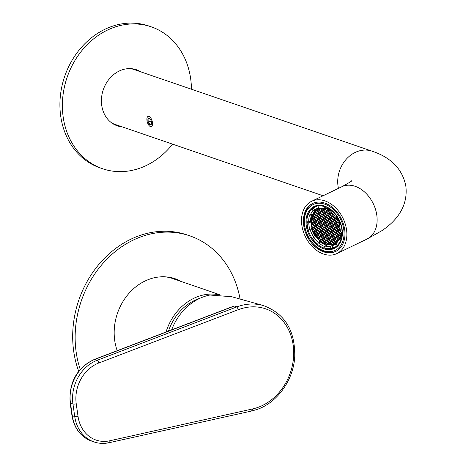 <?xml version="1.0" encoding="UTF-8"?>
<svg xmlns="http://www.w3.org/2000/svg" width="466" height="466" viewBox="0 0 466 466"><rect width="100%" height="100%" fill="white"/><g stroke="black" fill="none" stroke-linecap="round" stroke-linejoin="round"><path stroke-width="0.7" d="M218.56 294.704A50.811 42.808 108.9 0 0 190.39 300.145A50.811 42.808 108.9 0 0 166.047 332.013M219.905 294.768L172.432 278.482A50.811 42.808 108.9 0 0 165.477 276.845M168.488 331.076A48.394 40.769 -71.1 0 1 199.873 298.31M141.076 71.95A29.643 24.972 108.9 0 0 136.526 69.749A29.643 24.972 108.9 0 0 131.523 68.683A29.643 24.972 108.9 0 0 102.433 92.594A29.643 24.972 108.9 0 0 117.292 125.82A29.643 24.972 108.9 0 0 122.238 126.88M135.28 69.364A29.643 24.972 -71.1 0 1 138.612 71.1M172.601 144.151A75.009 63.19 -71.1 0 1 115.242 171.424A75.009 63.19 -71.1 0 1 102.572 168.739A75.009 63.19 -71.1 0 1 64.96 84.643A75.009 63.19 -71.1 0 1 138.577 24.145A75.009 63.19 -71.1 0 1 151.246 26.83A75.009 63.19 -71.1 0 1 191.444 89.222M102.572 168.739L100.108 167.888A75.009 63.19 -71.1 0 1 62.496 83.798A75.009 63.19 -71.1 0 1 136.113 23.3A75.009 63.19 -71.1 0 1 148.776 25.985L151.246 26.83M119.774 126.03A29.643 24.972 -71.1 0 1 116.075 125.36M133.468 68.951A30.243 25.479 -71.1 0 1 134.447 69.673M115.609 124.603A30.243 25.479 -71.1 0 1 114.386 124.573M135 69.288A30.243 25.479 -71.1 0 1 136.544 70.395M117.7 125.325A30.243 25.479 -71.1 0 1 115.807 125.249M174.057 278.435A52.262 44.031 -71.1 0 1 176.014 279.711M176.841 279.658A52.262 44.031 -71.1 0 1 177.866 280.346M181.169 281.481A51.417 43.315 108.9 0 0 175.094 278.755A51.417 43.315 108.9 0 0 151.456 278.511A51.417 43.315 108.9 0 0 117.211 350.682M80.222 369.398A96.788 81.538 -71.1 0 1 145.322 235.382A96.788 81.538 -71.1 0 1 189.813 235.843A96.788 81.538 -71.1 0 1 240.083 299.055M78.702 371.239A96.788 81.538 -71.1 0 1 142.852 234.538A96.788 81.538 -71.1 0 1 187.349 234.998L189.813 235.843M178.699 280.631A51.417 43.315 108.9 0 0 173.853 278.359M236.926 306.908A54.755 46.128 -71.1 0 1 240.002 305.865A54.755 46.128 -71.1 0 1 263.005 305.451L231.742 296.731L209.939 295.03A52.629 44.334 108.9 0 0 205.797 296.056A52.629 44.334 108.9 0 0 171.639 329.876M227.006 308.702L234.392 306.04L236.862 306.884L238.423 309.61L98.798 362.997A34.362 28.944 108.9 0 0 76.238 403.789L78.032 416.377A34.362 28.944 108.9 0 0 109.865 440.76L252.56 408.938A52.338 44.089 108.9 0 0 255.758 408.105A52.338 44.089 108.9 0 0 293.149 344.945A52.338 44.089 108.9 0 0 241.598 308.597A52.338 44.089 108.9 0 0 238.435 309.686L238.423 309.61M252.566 409.014L251.663 410.896M234.002 306.028L232.231 306.704M303.704 225.416A26.614 19.193 -115.7 0 0 335.736 251.436A26.614 19.193 -115.7 0 0 344.671 229.493A26.614 19.193 -115.7 0 0 312.639 203.473A26.614 19.193 -115.7 0 0 303.704 225.416M130.428 68.618A29.038 24.459 -71.1 0 1 133.864 69.475L372.113 151.188A29.038 24.459 -71.1 0 0 358.768 151.048A29.038 24.459 -71.1 0 0 338.025 186.091A29.038 24.459 -71.1 0 0 338.438 188.369M301.846 225.229A29.038 20.941 64.3 0 1 311.591 201.295A29.038 20.941 64.3 0 1 346.529 229.68A29.038 20.941 64.3 0 1 336.784 253.615A29.038 20.941 64.3 0 1 301.846 225.229M323.078 195.761L115.026 124.405A29.038 24.459 -71.1 0 1 111.788 122.972M342.108 229.237A23.288 16.793 64.3 0 1 327.342 249.595A23.288 16.793 64.3 0 1 306.267 225.672A23.288 16.793 64.3 0 1 321.039 205.314A23.288 16.793 64.3 0 1 342.108 229.237M307.111 225.532A22.683 16.362 -115.7 0 0 334.407 247.708A22.683 16.362 -115.7 0 0 342.021 229.01A22.683 16.362 -115.7 0 0 314.725 206.834A22.683 16.362 -115.7 0 0 307.111 225.532M313.018 203.298A26.614 19.193 -115.7 0 0 304.461 225.049A26.614 19.193 -115.7 0 0 336.108 251.25M343.739 229.4A25.409 18.325 -115.7 0 0 320.748 203.298A25.409 18.325 -115.7 0 0 304.636 225.509A25.409 18.325 -115.7 0 0 327.627 251.605A25.409 18.325 -115.7 0 0 343.739 229.4M316.909 209.851L318.983 208.855A19.089 13.764 -115.7 0 0 317.946 209.275A19.089 13.764 -115.7 0 0 317.917 209.292A19.089 13.764 -115.7 0 0 316.909 209.851L318.097 211.051L319.181 210.527L318.977 208.85M321.575 208.04A19.356 13.963 -115.7 0 0 317.829 209.03A19.356 13.963 -115.7 0 0 317.795 209.048A19.356 13.963 -115.7 0 0 313.659 232.551A19.356 13.963 -115.7 0 0 334.623 243.91A19.356 13.963 -115.7 0 0 334.658 243.899A19.356 13.963 -115.7 0 0 337.733 241.604M318.715 207.76A20.207 14.568 -115.7 0 0 317.463 208.267A20.207 14.568 -115.7 0 0 317.428 208.285A20.207 14.568 -115.7 0 0 314.742 210.149L313.082 210.947A20.207 14.568 -115.7 0 0 310.135 215.275L311.795 214.476A20.207 14.568 -115.7 0 0 310.449 222.171L308.789 222.969A20.207 14.568 -115.7 0 0 309.838 229.453L311.498 228.655A20.207 14.568 -115.7 0 0 315.395 236.711L313.735 237.509A20.207 14.568 -115.7 0 0 318.162 242.349L319.822 241.551A20.207 14.568 -115.7 0 0 326.689 245.256L325.029 246.054A20.207 14.568 -115.7 0 0 330.243 246.421L331.21 248.425L332.87 247.627A22.38 16.141 -115.7 0 0 335.939 246.636A22.38 16.141 -115.7 0 0 335.974 246.619A22.38 16.141 -115.7 0 0 336.819 246.165M331.291 210.364A20.207 14.568 -115.7 0 0 325.763 207.69L324.103 208.488A20.207 14.568 -115.7 0 0 318.89 208.127L317.917 206.123L318.791 205.704M337.046 216.241L335.398 217.034A20.207 14.568 -115.7 0 0 330.965 212.193L331.542 210.166M342.289 232.383L340.343 231.579A20.207 14.568 -115.7 0 0 339.295 225.095L340.943 224.297M337.873 245.192L337.017 245.605L336.05 243.596A20.207 14.568 -115.7 0 0 338.992 239.268L340.658 238.47A20.207 14.568 -115.7 0 0 341.98 232.458M330.243 246.421L331.903 245.617A20.207 14.568 -115.7 0 0 334.99 244.673A20.207 14.568 -115.7 0 0 335.025 244.662A20.207 14.568 -115.7 0 0 336.231 243.974M325.029 246.054L324.691 247.97A22.38 16.141 -115.7 0 0 331.21 248.425M313.735 237.509L312.29 238.213A22.38 16.141 -115.7 0 0 317.829 244.266L319.49 243.468A22.38 16.141 -115.7 0 0 324.918 246.671M309.593 214.983A22.38 16.141 -115.7 0 0 308.742 221.245L307.077 222.049A22.38 16.141 -115.7 0 0 308.393 230.152L310.053 229.354A22.38 16.141 -115.7 0 0 313.944 237.41M317.433 205.914A22.38 16.141 -115.7 0 0 316.513 206.31A22.38 16.141 -115.7 0 0 316.478 206.327A22.38 16.141 -115.7 0 0 313.775 208.145L312.109 208.943A22.38 16.141 -115.7 0 0 308.428 214.354L310.135 215.275M335.648 216.917L336.633 217.785L337.005 217.605A19.089 13.764 -115.7 0 0 336.312 216.591M338.293 240.532L337.891 240.176L336.802 240.701L336.883 242.075A19.089 13.764 -115.7 0 0 338.293 240.532M337.897 240.176L336.802 240.701M339.184 239.18A19.089 13.764 -115.7 0 0 339.574 238.435L338.974 237.899L337.885 238.429L337.972 240.002L338.409 240.38A19.089 13.764 -115.7 0 0 338.625 240.077M338.864 239.571L337.972 240.002M340.087 237.229L339.056 237.724L339.656 238.26A19.089 13.764 -115.7 0 0 340.489 236.012L340.058 235.627L338.968 236.151L339.056 237.724M340.209 224.647A19.089 13.764 -115.7 0 0 339.848 223.488L339.475 223.668L339.551 224.973M339.848 223.488L339.475 223.668M338.001 220.616L338.555 220.348A19.089 13.764 -115.7 0 0 337.134 217.808L336.737 218.006L336.825 219.573L338.001 220.616M337.134 217.814L336.737 218.006M338.66 220.569L338.106 220.837L338.194 222.41L339.37 223.453L339.766 223.255A19.089 13.764 -115.7 0 0 338.66 220.569L338.106 220.837M340.698 235.184L340.139 235.452L340.541 235.808A19.089 13.764 -115.7 0 0 341.001 233.419L340.052 233.88L340.139 235.452M341.001 233.425L340.052 233.88M311.48 224.595L312.692 224.169L312.604 222.602L311.317 221.612A19.089 13.764 -115.7 0 0 311.48 224.595L312.68 224.018M315.826 235.161L315.447 235.342A19.089 13.764 -115.7 0 0 317.078 237.573L316.997 236.204L315.82 235.161L315.447 235.342M312.604 229.458L312.977 229.278L312.89 227.705L311.865 226.796A19.089 13.764 -115.7 0 0 312.604 229.458M314.457 232.33L313.898 232.598A19.089 13.764 -115.7 0 0 315.319 235.132L315.715 234.94L315.628 233.367L314.451 232.324L313.898 232.598M313.793 232.377L314.346 232.109L314.259 230.536L313.082 229.493L312.686 229.691A19.089 13.764 -115.7 0 0 313.793 232.377M313.082 229.493L312.686 229.691M320.8 241.213L320.818 239.588L319.647 238.545L318.563 239.233A19.089 13.764 -115.7 0 0 320.8 241.213M319.769 238.656L318.563 239.233M319.647 238.551L318.558 239.075M328.979 243.59L327.33 244.382A19.089 13.764 -115.7 0 0 329.578 244.673L329.544 244.091L328.373 243.048L327.283 243.578L327.33 244.382M331.233 243.968L329.765 244.673A19.089 13.764 -115.7 0 0 331.85 244.522L330.825 243.607L329.736 244.137L329.765 244.673M335.485 243.13L333.475 244.097A19.089 13.764 -115.7 0 0 334.506 243.671A19.089 13.764 -115.7 0 0 335.543 243.095L333.475 244.097M324.674 243.52L324.645 242.978L323.468 241.936L322.519 242.396A19.089 13.764 -115.7 0 0 324.674 243.52M323.468 241.936L322.519 242.396M327.138 244.341L327.097 243.537L325.92 242.495L324.831 243.019L324.866 243.601A19.089 13.764 -115.7 0 0 327.138 244.341M326.357 242.879L324.866 243.601M325.315 208.605L325.361 209.409L326.532 210.451L327.621 209.921L327.592 209.345A19.089 13.764 -115.7 0 0 325.315 208.605M326.398 208.908L325.361 209.409M323.317 208.296A19.089 13.764 -115.7 0 0 322.874 208.273L322.909 208.85L324.08 209.892L325.169 209.368L325.122 208.564A19.089 13.764 -115.7 0 0 324.278 208.407M323.818 208.413L322.909 208.85M322.717 208.809L322.688 208.267A19.089 13.764 -115.7 0 0 320.602 208.424L321.633 209.339L322.717 208.809M327.779 209.426L327.814 209.968L328.984 211.011L329.934 210.55A19.089 13.764 -115.7 0 0 327.779 209.426M328.373 209.694L327.814 209.968M319.094 208.966L316.921 210.009M311.964 216.935L312.395 217.319L313.484 216.789L313.397 215.222L312.797 214.686A19.089 13.764 -115.7 0 0 311.964 216.935L313.455 216.218M312.878 214.511L313.478 215.047L314.567 214.517L314.48 212.945L314.049 212.56A19.089 13.764 -115.7 0 0 312.878 214.511L314.521 213.719M312.313 217.494L311.911 217.139A19.089 13.764 -115.7 0 0 311.451 219.527L312.401 219.067L312.313 217.494M314.16 212.414L314.562 212.77L315.651 212.24L315.569 210.871A19.089 13.764 -115.7 0 0 314.16 212.414L315.622 211.71M307.077 222.049L308.789 222.969M308.393 230.152L309.838 229.453M317.829 244.266L318.162 242.349M342.05 232.499A22.38 16.141 -115.7 0 0 340.739 224.391M335.398 217.034L336.842 216.335A22.38 16.141 -115.7 0 0 331.303 210.277M324.103 208.488L324.441 206.578A22.38 16.141 -115.7 0 0 317.917 206.123M312.109 208.943L313.082 210.947M338.992 239.268L341.054 240.025M337.017 245.605A22.38 16.141 -115.7 0 0 340.704 240.194M324.79 206.403L324.441 206.578M318.761 207.859A20.207 14.568 -115.7 0 0 317.014 209.473M333.773 244.277A20.207 14.568 -115.7 0 0 336.196 243.899M339.563 238.994A19.356 13.963 -115.7 0 0 341.328 232.109M340.39 224.56A19.356 13.963 -115.7 0 0 336.493 216.509M331.157 211.098A19.356 13.963 -115.7 0 0 324.662 208.22M315.75 210.714L315.837 212.286L317.014 213.329L318.103 212.799L318.016 211.226L316.839 210.183L315.75 210.714L316.839 210.189M311.422 219.812L311.509 221.385L312.686 222.428L313.775 221.898L313.682 220.325L312.505 219.282L311.422 219.812L312.511 219.288M311.795 226.488L312.971 227.53L314.061 227L313.973 225.433L312.797 224.391L311.707 224.915L311.795 226.488L313.973 225.439M317.276 237.817L318.453 238.86L319.542 238.33L319.449 236.757L318.272 235.714L317.189 236.245L317.276 237.817L319.449 236.769M322.274 242.244L323.363 241.72L323.27 240.147L322.099 239.105L321.01 239.635L321.097 241.202L322.274 242.244M325.92 242.495L324.831 243.019M328.373 243.048L327.283 243.578M330.825 243.607L329.736 244.137M332.083 244.475L333.167 243.945L333.079 242.378L331.903 241.336L330.819 241.86L330.907 243.433L332.083 244.475M335.532 242.932L334.355 241.889L333.272 242.419L333.359 243.992M336.702 242.233L336.615 240.66L335.438 239.617L334.349 240.147L334.442 241.714L335.613 242.757L336.702 242.233M340.326 231.014L339.766 230.519L338.683 231.049L338.77 232.621L339.947 233.664L341.03 233.134L340.966 231.911M339.761 228.777L340.081 228.62L339.761 228.777L339.854 230.344L340.308 230.752M338.392 225.94L339.399 225.457L338.392 225.94L338.479 227.513L339.656 228.556L340.046 228.369M332.916 214.616L333.307 214.43L332.916 214.616L333.004 216.189L334.18 217.232L335.188 216.742M331.6 212.735L331.635 213.358L332.806 214.401L333.132 214.244M331.087 211.506L330.178 210.696L329.089 211.226L329.182 212.799L330.359 213.842L331.442 213.311L331.402 212.566M320.369 208.471L319.286 208.995L319.373 210.568L320.55 211.611L321.633 211.081L321.546 209.514L320.369 208.471L319.286 208.995M317.41 220.401L316.327 220.925L316.414 222.498L317.591 223.54L318.674 223.01L318.587 221.443L317.41 220.401L316.327 220.925M316.041 217.564L314.958 218.094L315.045 219.667L316.222 220.709L317.305 220.179L317.218 218.606L316.041 217.564L314.958 218.094M314.672 214.733L313.583 215.263L313.676 216.836L314.847 217.878L315.936 217.348L315.849 215.775L314.672 214.733L313.583 215.263M315.756 212.461L314.667 212.991L314.754 214.558L315.931 215.601L317.02 215.076L316.932 213.504L315.756 212.461L314.667 212.991M317.125 215.292L316.035 215.822L316.123 217.389L317.299 218.432L318.389 217.907L318.301 216.335L317.125 215.292M318.494 218.123L317.404 218.653L317.497 220.226L318.674 221.268L319.758 220.738L319.67 219.166L318.494 218.123M319.862 220.954L318.779 221.484L318.866 223.057L320.043 224.099L321.126 223.569L321.039 221.997L319.862 220.954M313.589 217.01L312.505 217.535L312.593 219.107L313.769 220.15L314.853 219.62L314.766 218.053L313.589 217.01L312.505 217.535M314.958 219.841L313.874 220.371L313.962 221.938L315.138 222.981L316.222 222.457L316.134 220.884L314.958 219.841L313.874 220.371M324.767 222.072L323.684 222.597L323.771 224.169L324.948 225.212L326.031 224.682L325.944 223.115L324.767 222.072L323.684 222.597M323.398 219.236L322.309 219.766L322.402 221.338L323.573 222.381L324.662 221.851L324.575 220.284L323.398 219.236M322.029 216.405L320.94 216.935L321.027 218.507L322.204 219.55L323.293 219.02L323.206 217.447L322.029 216.405L320.94 216.935M320.66 213.574L319.571 214.104L319.659 215.676L320.835 216.719L321.924 216.189L321.837 214.616L320.66 213.574L319.571 214.104M318.208 213.02L317.119 213.545L317.206 215.117L318.383 216.16L319.472 215.63L319.385 214.063L318.208 213.02L317.119 213.545M319.577 215.851L318.488 216.375L318.575 217.948L319.752 218.991L320.841 218.461L320.754 216.894L319.577 215.851L318.488 216.375M320.946 218.682L319.857 219.206L319.95 220.779L321.121 221.822L322.21 221.298L322.123 219.725L320.946 218.682L319.857 219.206M319.292 210.743L318.202 211.273L318.29 212.845L319.466 213.888L320.556 213.358L320.462 211.785L319.292 210.743L318.202 211.273M322.315 221.513L321.231 222.043L321.319 223.61L322.495 224.653L323.579 224.129L323.491 222.556L322.315 221.513L321.231 222.043M328.903 211.185L327.726 210.143L326.643 210.667L326.73 212.24L327.907 213.282L328.99 212.752L328.903 211.185L326.73 212.24M327.819 213.457L326.643 212.414L325.559 212.945L325.647 214.517L326.823 215.56L327.907 215.03L327.819 213.457L325.647 214.517M324.289 215.175L323.113 214.133L322.023 214.663L322.111 216.23L323.288 217.273L324.377 216.748L324.289 215.175L322.111 216.23M325.658 218.006L324.482 216.964L323.392 217.494L323.48 219.061L324.656 220.103L325.746 219.579L325.658 218.006M326.742 215.735L325.565 214.692L324.476 215.216L324.563 216.789L325.74 217.832L326.829 217.302L326.742 215.735L324.563 216.789M330.272 214.016L329.095 212.974L328.012 213.504L328.099 215.071L329.276 216.113L330.359 215.589L330.272 214.016L328.099 215.071M322.915 212.345L321.744 211.302L320.655 211.832L320.742 213.399L321.919 214.442L323.008 213.917L322.915 212.345L320.742 213.399M323.998 210.067L322.822 209.024L321.738 209.554L321.825 211.127L323.002 212.17L324.086 211.64L323.998 210.067L321.825 211.127M326.45 210.626L325.274 209.584L324.19 210.114L324.278 211.68L325.454 212.723L326.538 212.199L326.45 210.626L324.278 211.68M325.367 212.904L324.19 211.861L323.107 212.385L323.194 213.958L324.371 215.001L325.46 214.471L325.367 212.904L323.194 213.958M329.479 221.397L328.303 220.354L327.214 220.884L327.301 222.451L328.478 223.494L329.567 222.969L329.479 221.397L327.301 222.451M328.396 223.668L327.219 222.626L326.13 223.156L326.223 224.729L327.4 225.771L328.483 225.241L328.396 223.668L326.223 224.729M327.027 220.837L325.851 219.795L324.761 220.325L324.849 221.898L326.025 222.94L327.115 222.41L327.027 220.837M329.188 216.288L328.017 215.245L326.928 215.775L327.015 217.348L328.192 218.391L329.281 217.861L329.188 216.288M328.111 218.566L326.934 217.523L325.845 218.047L325.932 219.62L327.109 220.663L328.198 220.133L328.111 218.566M331.641 216.847L330.47 215.805L329.38 216.335L329.468 217.902L330.644 218.944L331.734 218.42L331.641 216.847M330.563 219.119L329.386 218.076L328.297 218.606L328.384 220.179L329.561 221.222L330.65 220.692L330.563 219.119M332.724 214.576L331.547 213.533L330.464 214.057L330.551 215.63L331.728 216.673L332.811 216.142L332.724 214.576M326.002 242.32L327.179 243.363L328.268 242.833L328.175 241.26L326.998 240.217L325.915 240.747L326.002 242.32L328.175 241.272M327.085 240.042L328.262 241.085L329.346 240.561L329.258 238.988L328.081 237.945L326.998 238.475L327.085 240.042L329.258 238.994M320.148 224.315L320.235 225.888L321.412 226.93L322.501 226.4L322.408 224.828L321.231 223.785L320.148 224.315L321.237 223.791M323.55 241.761L324.726 242.803L325.816 242.273L325.722 240.706L324.552 239.664L323.462 240.188L323.55 241.761L325.722 240.712M322.6 224.874L322.688 226.441L323.864 227.484L324.948 226.959L324.86 225.387L323.684 224.344L322.6 224.874L323.689 224.35M328.169 237.771L329.34 238.813L330.429 238.283L330.342 236.716L329.165 235.668L328.076 236.198L328.169 237.771L330.342 236.722M315.243 223.202L315.331 224.769L316.507 225.812L317.596 225.288L317.503 223.715L316.332 222.672L315.243 223.202L316.332 222.672M317.695 223.756L317.783 225.328L318.96 226.371L320.049 225.841L319.956 224.274L318.785 223.231L317.695 223.756L318.785 223.231M328.454 242.873L329.631 243.916L330.714 243.392L330.627 241.819L329.45 240.776L328.367 241.306L328.454 242.873L330.627 241.831M329.538 240.602L330.714 241.644L331.798 241.114L331.71 239.547L330.534 238.505L329.45 239.029L329.538 240.602L331.71 239.553M319.728 238.371L320.905 239.413L321.989 238.889L321.901 237.316L320.725 236.274L319.641 236.804L319.728 238.371L321.901 237.322M322.973 231.55L324.15 232.592L325.239 232.062L325.152 230.495L323.975 229.453L322.886 229.977L322.973 231.55L325.152 230.501M324.056 229.278L325.233 230.32L326.322 229.79L326.229 228.218L325.058 227.175L323.969 227.705L324.056 229.278L326.235 228.229M320.812 236.099L321.989 237.142L323.072 236.612L322.985 235.039L321.808 233.996L320.725 234.526L320.812 236.099L322.985 235.05M321.889 233.821L323.066 234.864L324.155 234.34L324.068 232.767L322.891 231.724L321.802 232.254L321.889 233.821L324.068 232.779M326.794 234.94L327.971 235.982L329.06 235.452L328.973 233.88L327.796 232.837L326.707 233.367L326.794 234.94L328.973 233.891M324.633 239.489L325.81 240.532L326.893 240.002L326.806 238.429L325.629 237.386L324.546 237.916L324.633 239.489L326.806 238.441M325.717 237.211L326.887 238.254L327.977 237.73L327.889 236.157L326.713 235.114L325.623 235.645L325.717 237.211L327.889 236.163M324.342 234.381L325.518 235.423L326.608 234.893L326.52 233.326L325.344 232.284L324.254 232.808L324.342 234.381L326.52 233.332M325.425 232.109L326.602 233.151L327.691 232.621L327.604 231.049L326.427 230.006L325.338 230.536L325.425 232.109L327.604 231.06M322.181 238.93L323.357 239.973L324.441 239.442L324.353 237.876L323.177 236.833L322.093 237.357L322.181 238.93L324.353 237.881M323.264 236.658L324.441 237.701L325.524 237.171L325.437 235.598L324.26 234.555L323.171 235.085L323.264 236.658L325.437 235.61M314.445 230.583L314.538 232.15L315.715 233.192L316.798 232.668L316.711 231.095L315.534 230.053L314.445 230.583L315.54 230.053M316.897 231.136L316.991 232.709L318.162 233.751L319.251 233.221L319.163 231.654L317.987 230.612L316.897 231.136L317.993 230.612M331.99 241.161L333.167 242.204L334.25 241.673L334.163 240.101L332.986 239.058L331.897 239.588L331.99 241.161L334.163 240.112M313.076 227.752L313.164 229.319L314.34 230.361L315.43 229.837L315.342 228.264L314.166 227.222L313.076 227.752L314.171 227.222M319.35 231.695L319.443 233.268L320.614 234.311L321.703 233.781L321.616 232.208L320.439 231.165L319.35 231.695L320.445 231.171M315.82 233.414L315.907 234.981L317.084 236.023L318.167 235.499L318.08 233.926L316.903 232.884L315.82 233.414L316.909 232.889M318.272 233.967L318.36 235.54L319.536 236.582L320.62 236.052L320.532 234.485L319.356 233.443L318.272 233.967L319.361 233.443M319.064 226.587L319.152 228.159L320.328 229.202L321.418 228.678L321.33 227.105L320.154 226.062L319.064 226.587L320.154 226.062M321.517 227.146L321.604 228.719L322.781 229.761L323.87 229.231L323.777 227.658L322.606 226.616L321.517 227.146L322.606 226.622M314.16 225.474L314.247 227.047L315.424 228.09L316.513 227.559L316.426 225.987L315.249 224.944L314.16 225.474L315.249 224.95M316.612 226.033L316.699 227.6L317.876 228.649L318.965 228.119L318.878 226.546L317.701 225.503L316.612 226.033L317.701 225.509M312.791 222.643L312.878 224.216L314.055 225.259L315.144 224.729L315.051 223.156L313.88 222.113L312.791 222.643L313.88 222.119M317.981 228.864L318.068 230.437L319.245 231.48L320.334 230.95L320.247 229.377L319.07 228.334L317.981 228.864L319.07 228.34M315.529 228.305L315.616 229.878L316.793 230.92L317.882 230.39L317.795 228.823L316.618 227.781L315.529 228.305L316.624 227.781M320.433 229.423L320.521 230.99L321.697 232.033L322.787 231.509L322.699 229.936L321.523 228.893L320.433 229.423L321.523 228.893M326.509 229.831L327.685 230.874L328.775 230.35L328.681 228.777L327.511 227.734L326.421 228.264L326.509 229.831L328.681 228.783M327.878 232.662L329.054 233.705L330.144 233.181L330.056 231.608L328.88 230.565L327.79 231.095L327.878 232.662L330.056 231.619M329.246 235.493L330.423 236.536L331.512 236.012L331.425 234.439L330.248 233.396L329.159 233.926L329.246 235.493L331.425 234.45M330.615 238.33L331.792 239.373L332.881 238.842L332.794 237.27L331.617 236.227L330.528 236.757L330.615 238.33L332.794 237.281M337.495 233.105L338.578 232.575L338.491 231.008L337.314 229.965L336.231 230.489L336.318 232.062L337.495 233.105M338.864 235.936L339.953 235.406L339.86 233.839L338.683 232.796L337.6 233.32L337.687 234.893L338.864 235.936M334.472 224.082L334.384 222.509L333.207 221.466L332.118 221.997L332.206 223.569L333.382 224.612L334.472 224.082M332.019 223.523L331.932 221.956L330.755 220.913L329.666 221.437L329.753 223.01L330.93 224.053L332.019 223.523M339.365 225.061L339.289 223.628L338.112 222.585L337.023 223.109L337.11 224.682L338.287 225.725L339.33 225.218M336.924 224.641L336.836 223.068L335.66 222.026L334.571 222.556L334.658 224.123L335.835 225.165L336.924 224.641M335.84 226.913L335.753 225.34L334.576 224.297L333.487 224.828L333.58 226.4L334.751 227.443L335.84 226.913M333.388 226.354L333.301 224.787L332.124 223.744L331.035 224.268L331.128 225.841L332.299 226.884L333.388 226.354M338.293 227.472L338.205 225.899L337.029 224.857L335.939 225.387L336.027 226.954L337.203 227.996L338.293 227.472M335.328 216.94L334.285 217.447L334.372 219.02L335.549 220.063L336.633 219.533L336.545 217.96L335.462 217.005M334.186 218.973L334.093 217.406L332.916 216.364L331.833 216.888L331.92 218.461L333.097 219.503L334.186 218.973M333.103 221.251L333.015 219.678L331.839 218.636L330.749 219.166L330.837 220.738L332.013 221.781L333.103 221.251M338.007 222.364L337.914 220.791L336.743 219.748L335.654 220.278L335.741 221.851L336.918 222.894L338.007 222.364M335.555 221.81L335.468 220.237L334.291 219.195L333.202 219.719L333.289 221.292L334.466 222.334L335.555 221.81M339.662 230.303L339.574 228.73L338.398 227.688L337.308 228.218L337.401 229.79L338.572 230.833L339.662 230.303M330.936 225.8L330.848 224.228L329.672 223.185L328.582 223.715L328.676 225.282L329.846 226.325L330.936 225.8M332.305 228.631L332.217 227.059L331.041 226.016L329.957 226.546L330.045 228.113L331.221 229.161L332.305 228.631M329.852 228.072L329.765 226.499L328.588 225.457L327.505 225.987L327.592 227.559L328.769 228.602L329.852 228.072M337.209 229.744L337.122 228.171L335.945 227.128L334.856 227.658L334.949 229.231L336.126 230.274L337.209 229.744M334.757 229.185L334.67 227.618L333.493 226.575L332.409 227.099L332.497 228.672L333.673 229.715L334.757 229.185M333.959 234.823L335.048 234.293L334.955 232.72L333.784 231.678L332.695 232.208L332.782 233.781L333.959 234.823M332.59 231.992L333.673 231.462L333.586 229.889L332.409 228.847L331.326 229.377L331.413 230.95L332.59 231.992M334.244 239.926L335.334 239.402L335.246 237.829L334.07 236.786L332.98 237.316L333.068 238.883L334.244 239.926M330.138 231.433L331.227 230.903L331.134 229.336L329.957 228.293L328.874 228.818L328.961 230.39L330.138 231.433M331.507 234.264L332.596 233.734L332.508 232.167L331.332 231.124L330.243 231.649L330.33 233.221L331.507 234.264M332.875 237.095L333.965 236.565L333.877 234.998L332.701 233.955L331.611 234.48L331.699 236.052L332.875 237.095M336.411 235.377L337.5 234.852L337.407 233.28L336.236 232.237L335.147 232.767L335.235 234.334L336.411 235.377M337.78 238.213L338.869 237.683L338.782 236.111L337.605 235.068L336.516 235.598L336.603 237.171L337.78 238.213M335.328 237.654L336.417 237.124L336.33 235.551L335.153 234.509L334.064 235.039L334.151 236.612L335.328 237.654M336.697 240.485L337.786 239.955L337.699 238.388L336.522 237.345L335.433 237.87L335.52 239.442L336.697 240.485M335.042 232.546L336.126 232.021L336.038 230.449L334.862 229.406L333.778 229.936L333.866 231.503L335.042 232.546M325.052 225.428L325.14 227L326.317 228.043L327.4 227.513L327.313 225.946L326.136 224.903L325.052 225.428L326.142 224.903M331.903 245.617L332.87 247.627M315.89 206.345L313.769 208.145L314.742 210.149M319.49 243.468L319.822 241.551M310.053 229.354L311.498 228.655M325.763 207.69L325.92 206.811M308.742 221.245L310.449 222.171M340.658 238.47L341.432 238.889M327.313 225.952L325.14 227M334.285 215.566L333.004 216.189M336.038 230.454L333.866 231.503M334.868 229.406L333.778 229.936M337.699 238.394L335.52 239.442M336.522 237.345L335.433 237.87M336.33 235.563L334.151 236.612M335.153 234.515L334.064 235.039M338.974 237.905L337.885 238.429M340.058 235.627L338.968 236.151M338.782 236.122L336.603 237.171M337.605 235.074L336.516 235.598M337.407 233.291L335.235 234.334M336.236 232.243L335.147 232.767M333.877 235.004L331.699 236.052M332.701 233.955L331.611 234.48M332.508 232.173L330.33 233.221M331.332 231.124L330.243 231.649M331.134 229.342L328.961 230.39M329.963 228.293L328.874 228.818M335.246 237.835L333.068 238.883M334.075 236.786L332.98 237.316M336.615 240.672L334.442 241.714M335.444 239.617L334.349 240.147M333.586 229.901L331.413 230.95M332.415 228.853L331.326 229.377M334.961 232.732L332.782 233.781M333.784 231.684L332.695 232.208M334.67 227.624L332.497 228.672M333.499 226.575L332.409 227.099M337.122 228.183L334.949 229.231M335.951 227.134L334.856 227.658M329.765 226.511L327.592 227.559M328.594 225.462L327.505 225.987M332.217 227.07L330.045 228.113M331.046 226.022L329.957 226.546M330.848 224.239L328.676 225.282M329.678 223.185L328.582 223.715M339.574 228.742L337.401 229.79M338.403 227.693L337.308 228.218M340.262 230.146L339.854 230.344M321.546 209.519L319.373 210.568M335.468 220.243L333.289 221.292M334.291 219.195L333.202 219.719M337.92 220.802L335.741 221.851M336.743 219.754L335.654 220.278M333.015 219.69L330.837 220.738M331.839 218.641L330.749 219.166M334.093 217.412L331.92 218.461M332.922 216.364L331.833 216.888M336.545 217.971L334.372 219.02M335.334 216.94L334.285 217.447M337.885 219.067L336.825 219.573M339.254 221.898L338.194 222.41M338.205 225.911L336.027 226.954M337.035 224.862L335.939 225.387M339.761 226.895L338.479 227.513M333.301 224.793L331.128 225.841M332.13 223.744L331.035 224.268M335.753 225.352L333.58 226.4M334.582 224.303L333.487 224.828M336.836 223.074L334.658 224.123M335.66 222.026L334.571 222.556M339.289 223.633L337.11 224.682M338.112 222.585L337.023 223.109M331.932 221.962L329.753 223.01M330.755 220.913L329.666 221.437M334.384 222.521L332.206 223.569M333.207 221.472L332.118 221.997M339.86 233.845L337.687 234.893M338.689 232.796L337.6 233.32M338.491 231.014L336.318 232.062M337.32 229.965L336.231 230.489M340.623 231.724L338.77 232.621M339.772 230.524L338.683 231.049M331.623 236.233L330.528 236.757M330.248 233.402L329.159 233.926M328.88 230.565L327.79 231.095M327.511 227.734L326.421 228.264M312.797 224.391L311.707 224.915M322.699 229.942L320.521 230.99M317.795 228.829L315.616 229.878M320.247 229.389L318.068 230.437M315.057 223.167L312.878 224.216M333.079 242.384L330.907 243.433M331.909 241.336L330.819 241.86M318.878 226.558L316.699 227.6M316.426 225.998L314.247 227.047M323.783 227.67L321.604 228.719M321.33 227.111L319.152 228.159M320.532 234.491L318.36 235.54M318.08 233.938L315.907 234.981M318.278 235.72L317.189 236.245M321.616 232.219L319.443 233.268M315.342 228.27L313.164 229.319M332.992 239.064L331.897 239.588M319.163 231.66L316.991 232.709M316.711 231.107L314.538 232.15M324.266 234.561L323.171 235.085M323.183 236.833L322.093 237.357M326.427 230.012L325.338 230.536M325.35 232.284L324.254 232.808M326.718 235.114L325.623 235.645M325.635 237.392L324.546 237.916M327.796 232.843L326.707 233.367M323.276 240.159L321.097 241.202M322.099 239.11L321.01 239.635M322.897 231.73L321.802 232.254M321.814 234.002L320.725 234.526M325.058 227.181L323.969 227.705M323.975 229.453L322.886 229.977M320.73 236.274L319.641 236.804M330.54 238.505L329.45 239.029M329.456 240.782L328.367 241.306M319.956 224.28L317.783 225.328M317.509 223.727L315.331 224.769M334.361 241.895L333.272 242.419M329.171 235.674L328.076 236.198M324.86 225.398L322.688 226.441M324.552 239.664L323.462 240.188M322.408 224.839L320.235 225.888M328.087 237.945L326.998 238.475M327.004 240.223L325.915 240.747M332.724 214.581L330.551 215.63M331.553 213.533L330.464 214.057M332.048 213.154L331.635 213.358M330.563 219.131L328.384 220.179M329.386 218.082L328.297 218.606M331.641 216.859L329.468 217.902M330.47 215.81L329.38 216.335M328.111 218.571L325.932 219.62M326.934 217.523L325.845 218.047M329.194 216.3L327.015 217.348M328.017 215.251L326.928 215.775M327.027 220.849L324.849 221.898M325.856 219.801L324.761 220.325M327.225 222.631L326.13 223.156M328.309 220.354L327.214 220.884M324.196 211.861L323.107 212.385M325.28 209.589L324.19 210.114M322.827 209.03L321.738 209.554M321.744 211.302L320.655 211.832M331.017 211.913L329.182 212.799M330.184 210.702L329.089 211.226M329.101 212.974L328.012 213.504M325.565 214.692L324.476 215.216M325.658 218.018L323.48 219.061M324.482 216.97L323.392 217.494M323.113 214.133L322.023 214.663M326.649 212.42L325.559 212.945M327.732 210.143L326.643 210.667M323.491 222.562L321.319 223.61M320.468 211.797L318.29 212.845M322.123 219.731L319.95 220.779M320.754 216.9L318.575 217.948M319.385 214.069L317.206 215.117M318.016 211.238L315.837 212.286M321.837 214.628L319.659 215.676M323.206 217.459L321.027 218.507M323.404 219.241L322.309 219.766M324.575 220.29L322.402 221.338M325.944 223.121L323.771 224.169M316.134 220.89L313.962 221.938M314.766 218.059L312.593 219.107M313.682 220.336L311.509 221.385M319.868 220.96L318.779 221.484M321.039 222.008L318.866 223.057M318.499 218.129L317.404 218.653M319.67 219.177L317.497 220.226M317.13 215.298L316.035 215.822M318.301 216.346L316.123 217.389M316.932 213.51L314.754 214.558M315.849 215.787L313.676 216.836M317.218 218.618L315.045 219.667M318.587 221.449L316.414 222.498M148.462 124.719A5.353 2.464 73.2 0 1 147.53 116.832A5.353 2.464 73.2 0 1 150.967 118.294A5.353 2.464 73.2 0 1 152.522 124.137A5.353 2.464 73.2 0 1 150.477 126.606A5.353 2.464 73.2 0 1 148.462 124.719M149.673 118.411L148.077 118.859L148.194 121.993L149.417 123.199L149.842 124.643L151.38 124.148M150.535 119.401A3.507 1.619 73.2 0 1 151.386 124.137A3.507 1.619 73.2 0 1 148.893 123.612A3.507 1.619 73.2 0 1 147.908 119.442A3.507 1.619 73.2 0 1 149.65 118.393A3.507 1.619 73.2 0 1 150.535 119.401M149.638 118.387L148.077 118.859M151.269 121.067L148.194 121.993M234.392 306.04L94.633 359.478L97.097 360.323L236.862 306.884M232.802 306.488L94.237 359.472A2.417 1.066 -110.9 0 1 94.633 359.478A36.779 30.983 108.9 0 0 70.483 403.142L72.946 403.987A36.779 30.983 -71.1 0 1 97.097 360.323A2.417 1.066 -110.9 0 1 98.798 362.997M94.237 359.472C76.843 367.959 68.811 382.423 70.145 402.863A2.417 0.676 171.9 0 0 70.483 403.142L72.277 415.724L74.741 416.569L72.946 403.987A2.417 0.676 171.9 0 0 76.238 403.789M70.145 402.863L71.933 415.445A2.417 0.676 171.9 0 0 72.277 415.724A36.779 30.983 108.9 0 0 91.592 441.092L94.056 441.937A36.779 30.983 -71.1 0 1 74.741 416.569A2.417 0.676 171.9 0 0 78.032 416.377M108.817 442.677A36.779 30.983 -71.1 0 1 94.056 441.937C98.932 443.585 103.965 443.836 109.161 442.7L251.995 410.925M109.865 440.76A2.417 1.159 77.5 0 1 109.161 442.7M311.591 201.295L341.852 186.72A29.038 20.941 64.3 0 1 376.79 215.106A29.038 20.941 64.3 0 1 367.045 239.041L381.31 231.025C394.137 222.76 408.327 208.244 405.874 186.423C401.826 164.457 384.584 155.3 372.113 151.188M263.005 305.451C284.726 313.315 295.298 330.505 294.728 357.008C293.312 381.007 276.221 404.057 255.228 409.998L251.99 410.849M71.933 415.445C74.117 428.306 80.67 436.852 91.592 441.092M232.779 306.5L232.365 306.657M341.852 186.72C349.308 182.631 352.564 180.657 351.632 180.785M336.784 253.615L367.045 239.041M336.726 242.903L334.623 243.91M335.514 247.102L332.852 247.632M336.539 246.345L335.939 246.636M317.119 206.019L316.513 206.31M319.926 208.022L317.829 209.03"/></g></svg>

